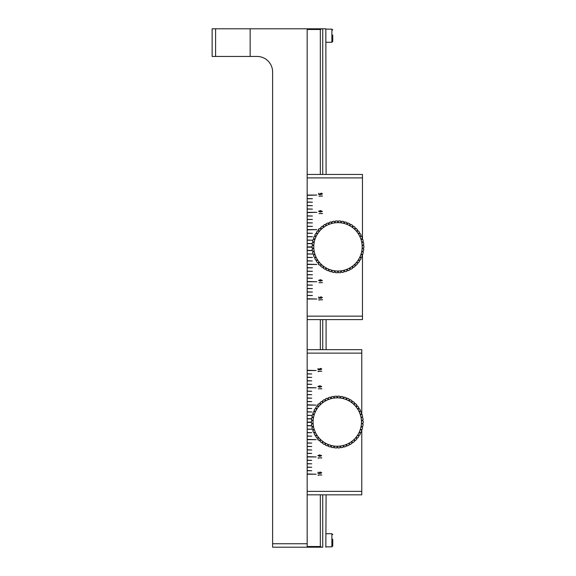 <?xml version="1.0" encoding="UTF-8"?>
<svg xmlns="http://www.w3.org/2000/svg" width="576" height="576" viewBox="0 0 576 576"><rect width="100%" height="100%" fill="white"/><g stroke="black" fill="none" stroke-linecap="round" stroke-linejoin="round"><path stroke-width="0.86" d="M307.174 174.456L362.47 174.456L362.47 239.414M307.174 319.608L362.47 319.608L362.47 254.261M362.47 251.813L362.47 251.251M362.47 242.424L362.47 241.862M312.257 243.49L307.174 243.49L307.174 240.206L312.43 240.206L307.174 240.034L307.174 236.75L312.43 236.75L307.174 236.578L307.174 233.294L312.43 233.294L307.174 233.122L307.174 229.896L316.85 229.615L307.174 229.615L307.174 226.382L312.43 226.382L307.174 226.21L307.174 222.926L312.43 222.926L307.174 222.754L307.174 219.47L312.43 219.47L307.174 219.298L307.174 216.014L312.43 216.014L307.174 215.842L307.174 212.616L316.85 212.335L307.174 212.335L307.174 209.102L312.43 209.102L307.174 208.93L307.174 205.646L312.43 205.646L307.174 205.474L307.174 202.19L312.43 202.19L307.174 202.018L307.174 198.734L312.43 198.734L307.174 198.562L307.174 195.336L316.85 195.055L307.174 195.055L307.174 177.912L362.47 177.912M312.041 246.895L307.174 246.895L307.174 243.662L312.235 243.662M312.293 250.402L307.174 250.402L307.174 247.176L312.048 247.176M362.47 316.152L307.174 316.152L307.174 299.016L316.85 299.016L307.174 298.735L307.174 295.502L312.43 295.502L307.174 295.33L307.174 292.046L312.43 292.046L307.174 291.874L307.174 288.59L312.43 288.59L307.174 288.418L307.174 285.134L312.43 285.134L307.174 284.962L307.174 281.736L316.85 281.736L307.174 281.455L307.174 278.222L312.43 278.222L307.174 278.05L307.174 274.766L312.43 274.766L307.174 274.594L307.174 271.31L312.43 271.31L307.174 271.138L307.174 267.854L312.43 267.854L307.174 267.682L307.174 264.456L316.85 264.456L307.174 264.175L307.174 260.942L312.43 260.942L307.174 260.77L307.174 257.486L312.43 257.486L307.174 257.314L307.174 254.03L312.43 254.03L307.174 253.858L307.174 250.574L312.314 250.574M318.982 299.83L322.517 299.736L318.982 299.83M318.982 196.15L322.517 196.056L318.982 196.15M318.737 194.544L320.494 194.609L320.09 193.853L321.055 193.342L322.164 193.896L321.235 194.609L322.38 193.874L321.149 193.183L319.874 193.853L320.184 194.4L318.967 194.378L318.722 193.241L318.737 194.544M320.4 212.069L322.387 211.392L320.53 210.578L318.55 211.262L320.4 212.069L318.55 211.262M318.982 213.602L322.517 213.509L318.982 213.602M318.881 229.291L318.55 228.953L318.701 229.493M321.149 228.715L320.544 228.766M318.73 264.211L318.55 264.665L319.19 264.629M320.4 281.189L322.387 280.512L320.53 279.698L318.55 280.382L320.4 281.189L318.55 280.382L320.53 279.698L322.387 280.512M318.982 282.722L322.517 282.629L318.982 282.722M318.737 298.224L320.494 298.289L320.09 297.533L321.055 297.022L322.164 297.576L321.235 298.289L322.38 297.554L321.149 296.863L319.874 297.533L320.184 298.08L318.967 298.058L318.722 296.921L318.737 298.224M321.322 299.83L322.157 299.873M318.672 299.794L319.147 300.161M319.874 193.853L320.184 194.4M322.38 193.874L321.912 193.298M320.09 193.853L321.055 193.342L322.164 193.896M322.387 211.392L320.53 210.578M321.322 213.602L322.157 213.646L321.322 213.602M322.445 213.552L321.71 213.43M320.364 296.964L319.874 297.533L320.184 298.08M322.38 297.554L321.149 296.863M320.09 297.533L321.055 297.022L322.164 297.576M322.171 211.378L319.99 210.751L322.171 211.378L320.414 211.918L318.758 211.27L319.99 210.751M319.493 211.795L320.414 211.918M322.171 280.498L319.99 279.871L322.171 280.498L320.414 281.038L318.758 280.39L319.99 279.871M319.493 280.915L320.414 281.038M325.836 547.2L326.095 494.827M326.095 349.675L326.095 319.608M326.095 174.456L325.836 28.8L307.174 28.8L307.174 543.744L272.614 543.744L272.614 547.2L321.718 547.2L320.335 546.509L320.335 494.827M325.836 533.722L331.884 533.722L332.748 534.586M325.836 546.854L331.884 546.854L332.748 545.99L332.748 539.201M215.59 56.448L212.134 56.448L212.134 28.8L215.59 28.8L215.59 56.448L257.062 56.448A15.552 15.552 0 0 1 272.614 72L272.614 543.744M322.726 494.827L322.726 547.2L321.718 547.2M215.59 28.8L322.726 28.8L322.726 174.456M322.726 349.675L322.726 319.608M307.174 547.2L307.174 543.744M250.15 56.448L250.15 28.8M320.335 174.456L320.335 29.491L321.718 28.8M320.335 349.675L320.335 319.608M325.836 29.146L331.884 29.146L332.748 30.01M325.836 42.278L331.884 42.278L332.748 41.414L332.748 35.064M307.174 349.675L361.778 349.675L361.778 414.626M307.174 494.827L361.778 494.827L361.778 429.473M361.778 427.032L361.778 426.463M361.778 423.727L361.778 423.461A24.538 24.538 0 0 1 361.75 423.72L363.175 423.05A25.92 25.92 0 0 0 363.175 421.049L361.418 420.53L363.096 419.796A25.92 25.92 0 0 0 362.844 417.809L361.037 417.521L362.606 416.578A25.92 25.92 0 0 0 362.11 414.641L360.281 414.576L361.721 413.446A25.92 25.92 0 0 0 360.986 411.588L359.165 411.754L360.454 410.45A25.92 25.92 0 0 0 359.489 408.694L357.696 409.09A24.192 24.192 0 0 1 361.037 426.586L362.844 426.29A25.92 25.92 0 0 0 363.096 424.303L361.771 423.468M361.778 417.636L361.778 417.074M307.174 373.954L311.738 373.954L307.174 373.781M307.174 377.41L311.738 377.41L307.174 377.237M307.174 380.866L311.738 380.866L307.174 380.693M307.174 384.322L311.738 384.322L307.174 384.149M307.174 387.828L316.159 387.828L307.174 387.547M307.174 391.234L311.738 391.234L307.174 391.061M307.174 394.69L311.738 394.69L307.174 394.517M307.174 398.146L311.738 398.146L307.174 397.973M307.174 401.602L311.738 401.602L307.174 401.429M307.174 405.108L316.159 405.108L307.174 404.827M307.174 408.514L311.738 408.514L307.174 408.341M307.174 411.97L311.738 411.97L307.174 411.797M307.174 415.426L311.738 415.426L307.174 415.253M311.566 418.709L307.174 418.709M307.174 418.882L311.544 418.882M311.35 422.107L307.174 422.107M307.174 422.388L311.357 422.388M311.602 425.621L307.174 425.621M307.174 425.794L311.623 425.794M307.174 429.25L311.738 429.25L307.174 429.077M307.174 432.706L311.738 432.706L307.174 432.533M307.174 436.162L311.738 436.162L307.174 435.989M307.174 439.668L316.159 439.668L307.174 439.387M307.174 443.074L311.738 443.074L307.174 442.901M307.174 446.53L311.738 446.53L307.174 446.357M307.174 449.986L311.738 449.986L307.174 449.813M307.174 453.442L311.738 453.442L307.174 453.269M307.174 456.948L316.159 456.948L307.174 456.667M307.174 460.354L311.738 460.354L307.174 460.181M307.174 463.81L311.738 463.81L307.174 463.637M307.174 467.266L311.738 467.266L307.174 467.093M307.174 470.722L311.738 470.722L307.174 470.549M307.174 474.228L316.159 474.228L307.174 473.947M361.778 491.371L307.174 491.371M307.174 353.131L361.778 353.131M307.174 370.548L316.159 370.548L307.174 370.267M318.29 475.042L321.826 474.948L318.29 475.042M318.29 371.362L321.826 371.268L318.29 371.362M318.046 369.756L319.802 369.821L319.399 369.072L320.364 368.554L321.473 369.108L320.544 369.821L321.689 369.086L320.458 368.395L319.183 369.072L319.493 369.612L318.276 369.59L318.031 368.453L318.046 369.756M319.709 387.288L321.696 386.604L319.838 385.79L317.858 386.482L319.709 387.288L317.858 386.482M318.29 388.814L321.826 388.721L318.29 388.814M318.19 404.51L317.858 404.165L318.01 404.705M320.458 403.934L319.853 403.985M318.046 439.848L318.499 439.848L317.858 439.877L318.038 439.423M319.709 456.408L321.696 455.724L319.838 454.91L317.858 455.602L319.709 456.408L317.858 455.602M318.29 457.934L321.826 457.841L318.29 457.934M318.046 473.436L319.802 473.501L319.399 472.752L320.364 472.234L321.473 472.788L320.544 473.501L321.689 472.766L320.458 472.075L319.183 472.752L319.493 473.292L318.276 473.27L318.031 472.133L318.046 473.436M317.981 475.006L318.456 475.373M317.981 371.326L318.456 371.693M321.689 369.086L321.221 368.51M319.399 369.072L320.364 368.554L321.415 369.353M321.696 386.604L319.838 385.79M320.63 388.822L321.466 388.865L320.63 388.822M321.754 388.764L321.019 388.649M321.696 455.724L319.406 454.939M320.63 457.942L321.466 457.985M317.981 457.898L318.456 458.266M319.673 472.176L319.183 472.752L319.493 473.292M321.689 472.766L320.458 472.075M319.399 472.752L320.364 472.234L321.473 472.788M321.077 386.186L320.494 386.021M318.802 387.007L319.723 387.13L318.067 386.482L319.298 385.963L321.48 386.59L319.723 387.13M321.48 455.71L319.298 455.083L321.48 455.71L319.723 456.25L318.067 455.602L319.298 455.083M318.802 456.127L319.723 456.25M355.91 406.627A24.192 24.192 0 0 1 357.696 409.09L358.812 407.635A25.92 25.92 0 0 0 357.638 406.015L355.91 406.627L356.839 405.05A25.92 25.92 0 0 0 355.464 403.589L353.83 404.417A24.192 24.192 0 0 1 355.91 406.627L356.098 406.31A24.538 24.538 0 0 1 356.256 406.505L355.91 406.627M351.49 402.48A24.192 24.192 0 0 1 353.83 404.417L354.557 402.732A25.92 25.92 0 0 0 353.009 401.458L351.49 402.48L351.994 400.716A25.92 25.92 0 0 0 350.302 399.643L348.926 400.853A24.192 24.192 0 0 1 351.49 402.48L351.59 402.127A24.538 24.538 0 0 1 351.799 402.271L351.49 402.48M346.176 399.557A24.192 24.192 0 0 1 348.926 400.853L349.207 399.046A25.92 25.92 0 0 0 347.393 398.189L346.176 399.557L346.226 397.728A25.92 25.92 0 0 0 344.326 397.109L343.289 398.621A24.192 24.192 0 0 1 346.176 399.557L346.19 399.19A24.538 24.538 0 0 1 346.421 399.283L346.176 399.557M340.301 398.052A24.192 24.192 0 0 1 343.289 398.621L343.109 396.799A25.92 25.92 0 0 0 341.143 396.425L340.301 398.052L339.898 396.266A25.92 25.92 0 0 0 337.896 396.137L337.27 397.858A24.192 24.192 0 0 1 340.301 398.052L340.222 397.692A24.538 24.538 0 0 1 340.474 397.721L340.301 398.052M334.238 398.052A24.192 24.192 0 0 1 337.27 397.858L336.643 396.137A25.92 25.92 0 0 0 334.649 396.266L334.238 398.052L333.403 396.425A25.92 25.92 0 0 0 331.438 396.799L331.258 398.621A24.192 24.192 0 0 1 334.238 398.052L334.073 397.721A24.538 24.538 0 0 1 334.325 397.692L334.238 398.052M328.363 399.557A24.192 24.192 0 0 1 331.258 398.621L330.221 397.109A25.92 25.92 0 0 0 328.313 397.728L328.363 399.557L327.154 398.189A25.92 25.92 0 0 0 325.339 399.046L325.62 400.853A24.192 24.192 0 0 1 328.363 399.557L328.126 399.283A24.538 24.538 0 0 1 328.356 399.19L328.363 399.557M323.05 402.48A24.192 24.192 0 0 1 325.62 400.853L324.238 399.643A25.92 25.92 0 0 0 322.546 400.716L323.05 402.48L321.538 401.458A25.92 25.92 0 0 0 319.99 402.732L320.71 404.417A24.192 24.192 0 0 1 323.05 402.48L322.747 402.271A24.538 24.538 0 0 1 322.949 402.127L323.05 402.48M318.629 406.627A24.192 24.192 0 0 1 320.71 404.417L319.075 403.589A25.92 25.92 0 0 0 317.707 405.05L318.629 406.627L316.908 406.015A25.92 25.92 0 0 0 315.727 407.635L316.843 409.09A24.192 24.192 0 0 1 318.629 406.627L318.283 406.505A24.538 24.538 0 0 1 318.449 406.31L318.629 406.627M315.382 411.754A24.192 24.192 0 0 1 316.843 409.09L315.058 408.694A25.92 25.92 0 0 0 314.093 410.45L315.382 411.754L313.56 411.588A25.92 25.92 0 0 0 312.818 413.446L314.266 414.576A24.192 24.192 0 0 1 315.382 411.754L315.014 411.718A24.538 24.538 0 0 1 315.122 411.487L315.382 411.754M313.51 417.521A24.192 24.192 0 0 1 314.266 414.576L312.437 414.641A25.92 25.92 0 0 0 311.933 416.578L313.51 417.521L311.702 417.809A25.92 25.92 0 0 0 311.45 419.796L313.128 420.53A24.192 24.192 0 0 1 313.51 417.521L313.142 417.578A24.538 24.538 0 0 1 313.193 417.326L313.51 417.521M313.128 423.569A24.192 24.192 0 0 1 313.128 420.53L311.371 421.049A25.92 25.92 0 0 0 311.371 423.05L313.128 423.569L311.45 424.303A25.92 25.92 0 0 0 311.702 426.29L313.51 426.586A24.192 24.192 0 0 1 313.128 423.569L312.79 423.72A24.538 24.538 0 0 1 312.775 423.468L313.128 423.569M314.266 429.523A24.192 24.192 0 0 1 313.51 426.586L311.933 427.522A25.92 25.92 0 0 0 312.437 429.466L314.266 429.523L312.818 430.654A25.92 25.92 0 0 0 313.56 432.518L315.382 432.353A24.192 24.192 0 0 1 314.266 429.523L313.978 429.754A24.538 24.538 0 0 1 313.898 429.516L314.266 429.523M316.843 435.017A24.192 24.192 0 0 1 315.382 432.353L314.093 433.649A25.92 25.92 0 0 0 315.058 435.406L316.843 435.017L315.727 436.464A25.92 25.92 0 0 0 316.908 438.084L318.629 437.472A24.192 24.192 0 0 1 316.843 435.017L316.62 435.305A24.538 24.538 0 0 1 316.49 435.096L316.843 435.017M320.71 439.69A24.192 24.192 0 0 1 318.629 437.472L317.707 439.049A25.92 25.92 0 0 0 319.075 440.51L320.71 439.69L319.99 441.367A25.92 25.92 0 0 0 321.538 442.649L323.05 441.619A24.192 24.192 0 0 1 320.71 439.69L320.566 440.021A24.538 24.538 0 0 1 320.386 439.855L320.71 439.69M325.62 443.254A24.192 24.192 0 0 1 323.05 441.619L322.546 443.383A25.92 25.92 0 0 0 324.238 444.456L325.62 443.254L325.339 445.061A25.92 25.92 0 0 0 327.154 445.91L328.363 444.542A24.192 24.192 0 0 1 325.62 443.254L325.562 443.614A24.538 24.538 0 0 1 325.339 443.491L325.62 443.254M331.258 445.486A24.192 24.192 0 0 1 328.363 444.542L328.313 446.371A25.92 25.92 0 0 0 330.221 446.99L331.258 445.486L331.438 447.307A25.92 25.92 0 0 0 333.403 447.682L334.238 446.054A24.192 24.192 0 0 1 331.258 445.486L331.294 445.846A24.538 24.538 0 0 1 331.049 445.788L331.258 445.486M362.606 427.522A25.92 25.92 0 0 1 362.11 429.466L360.281 429.523A24.192 24.192 0 0 1 359.165 432.353L360.986 432.518A25.92 25.92 0 0 0 361.721 430.654L360.648 429.516A24.538 24.538 0 0 1 360.569 429.754L360.281 429.523A24.192 24.192 0 0 0 361.037 426.586L361.397 426.528A24.538 24.538 0 0 1 361.354 426.773L362.606 427.522M360.454 433.649A25.92 25.92 0 0 1 359.489 435.406L357.696 435.017A24.192 24.192 0 0 1 355.91 437.472L357.638 438.084A25.92 25.92 0 0 0 358.812 436.464L358.056 435.096A24.538 24.538 0 0 1 357.919 435.305L357.696 435.017A24.192 24.192 0 0 0 359.165 432.353L359.525 432.382A24.538 24.538 0 0 1 359.424 432.612L360.454 433.649M356.839 439.049A25.92 25.92 0 0 1 355.464 440.51L353.83 439.69A24.192 24.192 0 0 1 351.49 441.619L353.009 442.649A25.92 25.92 0 0 0 354.557 441.367L354.161 439.855A24.538 24.538 0 0 1 353.981 440.021L353.83 439.69A24.192 24.192 0 0 0 355.91 437.472L356.256 437.594A24.538 24.538 0 0 1 356.098 437.789L356.839 439.049M351.994 443.383A25.92 25.92 0 0 1 350.302 444.456L348.926 443.254A24.192 24.192 0 0 1 346.176 444.542L347.393 445.91A25.92 25.92 0 0 0 349.207 445.061L349.2 443.491A24.538 24.538 0 0 1 348.984 443.614L348.926 443.254A24.192 24.192 0 0 0 351.49 441.619L351.799 441.828A24.538 24.538 0 0 1 351.59 441.979L351.994 443.383M346.226 446.371A25.92 25.92 0 0 1 344.326 446.99L343.289 445.486A24.192 24.192 0 0 1 340.301 446.054L341.143 447.682A25.92 25.92 0 0 0 343.109 447.307L343.498 445.788A24.538 24.538 0 0 1 343.253 445.846L343.289 445.486A24.192 24.192 0 0 0 346.176 444.542L346.421 444.816A24.538 24.538 0 0 1 346.19 444.91L346.226 446.371M339.898 447.84A25.92 25.92 0 0 1 337.896 447.962L337.27 446.242A24.192 24.192 0 0 1 334.238 446.054L334.649 447.84A25.92 25.92 0 0 0 336.643 447.962L337.399 446.587A24.538 24.538 0 0 1 337.147 446.587L337.27 446.242A24.192 24.192 0 0 0 340.301 446.054L340.474 446.378A24.538 24.538 0 0 1 340.222 446.407L339.898 447.84M360.18 233.482A25.92 25.92 0 0 1 361.145 235.238L359.856 236.534A24.192 24.192 0 0 1 360.972 239.364L362.412 238.234A25.92 25.92 0 0 0 361.678 236.369L360.115 236.275A24.538 24.538 0 0 1 360.216 236.506L359.856 236.534A24.192 24.192 0 0 0 358.387 233.878L359.503 232.423A25.92 25.92 0 0 0 358.33 230.803L356.602 231.415A24.192 24.192 0 0 1 358.387 233.878L358.61 233.582A24.538 24.538 0 0 1 358.747 233.798L360.18 233.482M354.521 229.205A24.192 24.192 0 0 1 356.602 231.415L357.53 229.838A25.92 25.92 0 0 0 356.155 228.377L354.521 229.205L355.248 227.52A25.92 25.92 0 0 0 353.7 226.238L352.181 227.268A24.192 24.192 0 0 1 354.521 229.205L354.672 228.866A24.538 24.538 0 0 1 354.852 229.039L354.521 229.205M349.618 225.641A24.192 24.192 0 0 1 352.181 227.268L352.685 225.504A25.92 25.92 0 0 0 350.993 224.431L349.618 225.641L349.898 223.826A25.92 25.92 0 0 0 348.084 222.977L346.867 224.345A24.192 24.192 0 0 1 349.618 225.641L349.675 225.274A24.538 24.538 0 0 1 349.891 225.396L349.618 225.641M343.98 223.409A24.192 24.192 0 0 1 346.867 224.345L346.918 222.516A25.92 25.92 0 0 0 345.017 221.897L343.98 223.409L343.8 221.58A25.92 25.92 0 0 0 341.834 221.206L340.992 222.833A24.192 24.192 0 0 1 343.98 223.409L343.944 223.042A24.538 24.538 0 0 1 344.189 223.099L343.98 223.409M337.961 222.646A24.192 24.192 0 0 1 340.992 222.833L340.589 221.047A25.92 25.92 0 0 0 338.587 220.925L337.961 222.646L337.334 220.925A25.92 25.92 0 0 0 335.34 221.047L334.93 222.833A24.192 24.192 0 0 1 337.961 222.646L337.838 222.3A24.538 24.538 0 0 1 338.09 222.3L337.961 222.646M331.949 223.409A24.192 24.192 0 0 1 334.93 222.833L334.094 221.206A25.92 25.92 0 0 0 332.129 221.58L331.949 223.409L330.912 221.897A25.92 25.92 0 0 0 329.004 222.516L329.054 224.345A24.192 24.192 0 0 1 331.949 223.409L331.74 223.099A24.538 24.538 0 0 1 331.985 223.042L331.949 223.409M326.311 225.641A24.192 24.192 0 0 1 329.054 224.345L327.845 222.977A25.92 25.92 0 0 0 326.03 223.826L326.311 225.641L324.929 224.431A25.92 25.92 0 0 0 323.237 225.504L323.741 227.268A24.192 24.192 0 0 1 326.311 225.641L326.03 225.396A24.538 24.538 0 0 1 326.254 225.274L326.311 225.641M321.401 229.205A24.192 24.192 0 0 1 323.741 227.268L322.229 226.238A25.92 25.92 0 0 0 320.681 227.52L321.401 229.205L319.766 228.377A25.92 25.92 0 0 0 318.398 229.838L319.32 231.415A24.192 24.192 0 0 1 321.401 229.205L321.077 229.039A24.538 24.538 0 0 1 321.257 228.866L321.401 229.205M317.534 233.878A24.192 24.192 0 0 1 319.32 231.415L317.599 230.803A25.92 25.92 0 0 0 316.418 232.423L317.534 233.878L315.749 233.482A25.92 25.92 0 0 0 314.784 235.238L316.073 236.534A24.192 24.192 0 0 1 317.534 233.878L317.182 233.798A24.538 24.538 0 0 1 317.311 233.582L317.534 233.878M314.957 239.364A24.192 24.192 0 0 1 316.073 236.534L314.251 236.369A25.92 25.92 0 0 0 313.51 238.234L314.957 239.364L313.128 239.429A25.92 25.92 0 0 0 312.624 241.366L314.201 242.302A24.192 24.192 0 0 1 314.957 239.364L314.59 239.371A24.538 24.538 0 0 1 314.669 239.134L314.957 239.364M313.819 245.318A24.192 24.192 0 0 1 314.201 242.302L312.394 242.597A25.92 25.92 0 0 0 312.142 244.584L313.819 245.318L312.062 245.837A25.92 25.92 0 0 0 312.062 247.838L313.819 248.357A24.192 24.192 0 0 1 313.819 245.318L313.466 245.419A24.538 24.538 0 0 1 313.481 245.174L313.819 245.318M314.201 251.374A24.192 24.192 0 0 1 313.819 248.357L312.142 249.091A25.92 25.92 0 0 0 312.394 251.078L314.201 251.374L312.624 252.31A25.92 25.92 0 0 0 313.128 254.246L314.957 254.311A24.192 24.192 0 0 1 314.201 251.374L313.884 251.561A24.538 24.538 0 0 1 313.834 251.309L314.201 251.374M316.073 257.141A24.192 24.192 0 0 1 314.957 254.311L313.51 255.442A25.92 25.92 0 0 0 314.251 257.306L316.073 257.141L314.784 258.437A25.92 25.92 0 0 0 315.749 260.194L317.534 259.798A24.192 24.192 0 0 1 316.073 257.141L315.814 257.4A24.538 24.538 0 0 1 315.706 257.17L316.073 257.141M319.32 262.26A24.192 24.192 0 0 1 317.534 259.798L316.418 261.252A25.92 25.92 0 0 0 317.599 262.872L319.32 262.26L318.398 263.837A25.92 25.92 0 0 0 319.766 265.298L321.401 264.47A24.192 24.192 0 0 1 319.32 262.26L319.14 262.577A24.538 24.538 0 0 1 318.974 262.382L319.32 262.26M323.741 266.407A24.192 24.192 0 0 1 321.401 264.47L320.681 266.155A25.92 25.92 0 0 0 322.229 267.43L323.741 266.407L323.237 268.171A25.92 25.92 0 0 0 324.929 269.244L326.311 268.034A24.192 24.192 0 0 1 323.741 266.407L323.64 266.76A24.538 24.538 0 0 1 323.438 266.616L323.741 266.407M329.054 269.33A24.192 24.192 0 0 1 326.311 268.034L326.03 269.849A25.92 25.92 0 0 0 327.845 270.698L329.054 269.33L329.004 271.159A25.92 25.92 0 0 0 330.912 271.778L331.949 270.266A24.192 24.192 0 0 1 329.054 269.33L329.047 269.698A24.538 24.538 0 0 1 328.817 269.604L329.054 269.33M334.93 270.835A24.192 24.192 0 0 1 331.949 270.266L332.129 272.088A25.92 25.92 0 0 0 334.094 272.47L334.93 270.835L335.34 272.621A25.92 25.92 0 0 0 337.334 272.75L337.961 271.03L338.587 272.75A25.92 25.92 0 0 0 340.589 272.621L340.992 270.835L341.834 272.47A25.92 25.92 0 0 0 343.8 272.088L343.98 270.266L345.017 271.778A25.92 25.92 0 0 0 346.918 271.159L346.867 269.33L348.084 270.698A25.92 25.92 0 0 0 349.898 269.849L349.618 268.034L350.993 269.244A25.92 25.92 0 0 0 352.685 268.171L352.181 266.407L353.7 267.43A25.92 25.92 0 0 0 355.248 266.155L354.521 264.47L356.155 265.298A25.92 25.92 0 0 0 357.53 263.837L356.602 262.26L358.33 262.872A25.92 25.92 0 0 0 359.503 261.252L358.387 259.798L360.18 260.194A25.92 25.92 0 0 0 361.145 258.437L359.856 257.141L361.678 257.306A25.92 25.92 0 0 0 362.412 255.442L360.972 254.311L362.801 254.246A25.92 25.92 0 0 0 363.298 252.31L361.728 251.374L363.535 251.078A25.92 25.92 0 0 0 363.787 249.091L362.11 248.357L363.866 247.838A25.92 25.92 0 0 0 363.866 245.837L362.11 245.318L363.787 244.584A25.92 25.92 0 0 0 363.535 242.597L361.728 242.302L363.298 241.366A25.92 25.92 0 0 0 362.801 239.429L360.972 239.364A24.192 24.192 0 0 1 334.93 270.835L335.016 271.195A24.538 24.538 0 0 1 334.764 271.166L334.93 270.835M331.884 546.854L331.884 533.722M320.335 546.509L307.174 546.509M307.174 29.491L320.335 29.491M331.884 42.278L331.884 29.146"/></g></svg>
